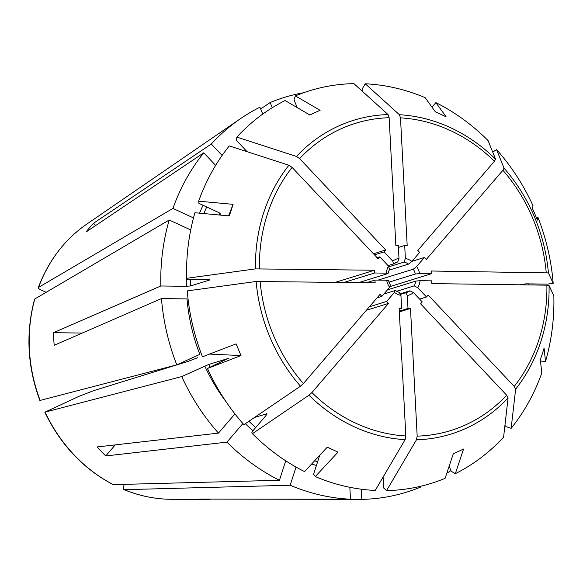 <?xml version="1.0" encoding="UTF-8"?>
<svg xmlns="http://www.w3.org/2000/svg" width="583" height="583" viewBox="0 0 583 583"><rect width="100%" height="100%" fill="white"/><g stroke="black" fill="none" stroke-linecap="round" stroke-linejoin="round"><path stroke-width="0.87" d="M492.73 152.148L496.541 149.561A694854.686 158151.933 136.7 0 1 504.055 168.181L502.896 170.287L426.29 259.442L424.431 257.467L416.677 266.497L413.325 269.186L378.032 280.11M416.677 266.497A19.071 16.841 -107.2 0 1 419.687 273.602L415.366 274.003L388.948 282.187M387.491 289.838L415.737 281.086L420.059 280.685L431.704 280.846L431.85 283.6L546.883 285.174A160.828 142.004 -107.2 0 1 514.228 386.427L428.155 295.049L426.508 296.973L419.607 299.108M420.059 280.685A19.071 16.841 -107.2 0 1 417.792 287.725L426.508 296.973M417.792 287.725L414.192 285.859L396.506 291.34M449.136 466.262L451.271 471.304L455.33 473.673A205.522 181.466 -107.2 0 0 503.595 437.119A694854.73 285313.663 -139.3 0 0 508.077 397.941L506.671 395.223L420.605 303.845L422.252 301.921L413.536 292.666L409.944 290.808L400.579 293.708M413.536 292.666A19.071 16.841 -107.2 0 1 407.32 295.508L405.724 292.739L400.769 294.269M409.944 290.808A15.894 14.036 -107.2 0 1 406.431 292.542L405.724 292.739M319.717 455.308L313.61 474.234L315.294 476.566A205.522 181.466 -107.2 0 0 375.212 490.456A694854.766 313577.554 -89.2 0 0 405.112 439.655L405.826 435.967L399.136 308.312L401.614 308.349L400.936 295.421L399.348 292.651M400.936 295.421A19.071 16.841 -107.2 0 1 394.414 292.404L394.917 290.604L383.898 294.014M395.289 290.611L394.917 290.604M401.614 308.349L399.173 309.107M228.07 358.618A174.827 154.364 -107.2 0 1 228.011 358.479L207.431 368.485A205.522 181.466 -107.2 0 0 243.905 424.672A694854.73 158151.948 -43.3 0 0 300.478 386.201L303.415 383.548L380.021 294.393L381.88 296.368L389.633 287.339L390.144 285.532M389.633 287.339A19.071 16.841 -107.2 0 1 386.624 280.226L388.096 280.707M381.88 296.368L377.041 297.862M82.21 333.075L53.534 332.682L160.821 285.976L186.356 286.326L190.619 285.925L209.865 279.964L208.452 279.483L186.997 279.191L186.596 278.31A694854.766 89916.913 -3 0 1 255.471 268.894L374.461 270.235L374.607 272.99L386.252 273.15L387.731 273.631L358.756 282.602M386.252 273.15A19.071 16.841 -107.2 0 1 388.526 266.11L389.269 268.85M247.075 151.667L236.472 140.416L236.851 137.107A694854.73 285313.663 40.7 0 1 296.456 156.448L299.647 158.612L385.713 249.99L384.059 251.914L392.774 261.162L393.518 263.91L388.045 265.6M393.802 263.713A15.894 14.036 -107.2 0 1 397.03 262.175L393.518 263.91M392.774 261.162A19.071 16.841 -107.2 0 1 398.991 258.32L397.737 261.978L396.353 262.408M384.059 251.914L374.483 254.88M385.713 249.99L373.448 253.787M362.91 91.786L362.713 88.062L365.235 83.777A694854.766 313577.554 90.8 0 1 399.421 114.727L400.492 117.861L407.182 245.516L404.697 245.487L398.422 247.425M236.851 137.107A205.522 181.466 -107.2 0 1 285.116 100.56A835037.648 389506.425 65.4 0 1 309.879 114.989A166.651 45.78 146.8 0 1 320.103 110.311A835037.932 389506.556 65.4 0 0 295.348 95.889A205.522 181.466 -107.2 0 1 353.888 83.624A694854.766 313577.554 90.8 0 1 388.074 114.574L389.145 117.708L395.835 245.363L398.32 245.399L398.991 258.32M389.043 266.737L404.121 262.066L405.374 258.407A19.071 16.841 -107.2 0 1 411.904 261.424L408.545 264.114L388.897 270.199M411.904 261.424L419.658 252.395L417.8 250.428L494.406 161.272L495.565 159.166A694854.73 158151.948 136.7 0 0 488.051 140.547A205.522 181.466 -107.2 0 0 435.887 102.623A835037.648 306803.08 114.8 0 1 446.141 116.855A166.651 99.321 -172.2 0 0 435.406 111.892A835037.648 306803.08 114.8 0 0 425.153 97.667A205.522 181.466 -107.2 0 0 365.235 83.777M424.431 257.467L411.992 261.322M419.687 273.602L431.333 273.762L390.282 286.479M407.32 295.508L407.998 308.436L399.282 311.14M374.607 272.99L344.21 282.398M405.374 258.407L404.697 245.487M95.678 225.526L93.542 223.26L211.323 144.008A206.615 182.435 -107.2 0 1 240.407 118.713A206.615 182.435 -107.2 0 1 259.887 107.236L262.78 114.064M211.323 144.008L222.116 155.472M431.996 107.155L435.887 102.623M536.513 217.991L537.963 217.437A835037.648 44378.652 157 0 1 537.366 220.141A166.651 126.322 -116.5 0 0 532.41 208.444A835037.648 44378.652 157 0 0 533.015 205.741A205.522 181.466 -107.2 0 0 496.541 149.561M504.929 425.437L506.117 426.698L511.153 428.33A205.522 181.466 -107.2 0 0 541.782 373.062A835037.648 244042.189 -162.1 0 0 540.339 359.667A166.651 110.974 -56.3 0 0 544.07 348.095A835037.648 244042.189 -162.1 0 1 545.513 361.489A205.522 181.466 -107.2 0 0 553.85 295.916A694854.766 89916.913 177 0 0 549.062 285.495L546.883 285.174M431.333 273.762L431.194 271.008L548.399 272.902A694854.766 89916.913 177 0 1 553.187 283.331A205.522 181.466 -107.2 0 0 537.963 217.437M210.412 499.106L361.817 499.376A206.615 182.435 -107.2 0 0 420.729 487.031L420.43 486.324M383.097 477.054L383.672 488L386.558 490.609A205.522 181.466 -107.2 0 0 445.106 478.344A835037.357 389506.294 -114.6 0 0 453.319 453.705A166.651 62.257 -12.3 0 0 463.551 449.034A835037.648 389506.425 -114.6 0 1 455.33 473.673M113.16 484.641L279.439 480.283L285.721 460.796M266.927 414.134A174.827 154.364 -107.2 0 1 266.511 413.726L266.052 415.49L251.761 432.112L252.395 433.686A205.522 181.466 -107.2 0 0 304.559 471.603A835037.648 306803.08 -65.2 0 0 327.282 447.168A166.651 8.716 26 0 0 338.016 452.131A835037.357 306802.978 -65.2 0 1 315.294 476.566M124.266 484.437L123.778 485.952C123.13 488.255 123.283 489.494 124.23 489.684L290.174 485.245L296.04 467.063M123.939 489.625L124.23 489.684A149.343 131.86 -107.2 0 0 171.978 499.296L206.433 499.318A159.931 141.21 -107.2 0 1 199.08 499.099L350.47 499.223L349.844 487.301M407.998 308.436L410.483 308.473L399.326 311.927M210.419 499.252A159.931 141.21 -107.2 0 1 206.433 499.318M176.802 364.878L199.831 354.355A178.012 157.17 -107.2 0 1 187.019 298.919L161.476 298.569A206.615 182.435 -107.2 0 0 176.802 364.878L40.147 400.412A149.343 131.86 -107.2 0 1 34.827 298.962L169.208 219.995L190.728 229.942M300.478 386.201A164.268 145.036 -107.2 0 1 256.134 281.487A694854.766 89916.913 -3 0 0 187.26 290.902A205.522 181.466 -107.2 0 0 202.483 356.796A835037.932 44378.667 -23 0 0 236.064 343.883A166.651 18.284 66.7 0 1 241.012 355.572L209.552 354.078M394.414 292.404L386.653 301.433L388.511 303.408L366.394 310.258M386.653 301.433L369.374 306.789M115.245 444.887L105.734 455.957A159.931 141.21 -107.2 0 1 97.244 446.942L218.457 433.111A206.615 182.435 -107.2 0 1 181.75 376.574L208.765 364.441L228.354 358.414M220.775 214.172L220.461 214.427L219.201 212.744L198.905 203.365L198.665 201.171A835037.648 244042.189 17.9 0 1 233.091 204.349L228.565 215.848M220.687 213.808A174.827 154.364 -107.2 0 0 220.461 214.427L218.793 214.945M46.137 292.309L40.708 289.802C38.646 288.767 37.931 287.966 38.558 287.39L172.94 208.423L193.505 217.925M38.325 287.659L38.558 287.39A149.343 131.86 -107.2 0 1 86.758 224.127L240.407 118.713M233.091 204.349A166.651 2.937 108.2 0 1 229.352 215.921A835037.648 244042.189 17.9 0 0 194.933 212.744A205.522 181.466 -107.2 0 0 186.596 278.31M161.476 298.569L54.19 345.274A159.931 141.21 -107.2 0 1 53.534 332.682M252.395 433.686A694854.774 158151.955 -43.3 0 0 308.968 395.216L311.905 392.556L388.511 303.408M207.431 368.485A835037.648 44378.652 -23 0 0 241.012 355.572M386.558 490.609A694854.766 313577.554 -89.2 0 0 416.459 439.808L417.173 436.128L410.483 308.473M279.439 480.283A206.615 182.435 -107.2 0 1 226.94 442.125L242.907 423.542M105.734 455.957L226.94 442.125M197.761 357.685L187.959 361.453L93.87 390.588A112530.041 5980.487 -23 0 1 79.346 396.178L45.095 412.101L181.75 376.574M511.153 428.33A694854.73 285313.663 -139.3 0 0 515.634 389.145L514.228 386.427M350.47 499.223A206.615 182.435 -107.2 0 1 290.174 485.245M450.943 470.532A206.615 182.435 -107.2 0 1 446.782 473.316M44.818 412.123L45.095 412.101A149.343 131.86 -107.2 0 0 113.496 484.721M260.645 109.014L270.118 102.557A206.615 182.435 -107.2 0 1 303.546 92.741M172.94 208.423A206.615 182.435 -107.2 0 1 203.766 152.804L215.63 165.404M270.118 102.557L272.297 107.709M528.686 283.87A206.615 182.435 -107.2 0 1 528.803 284.927M361.817 499.376L361.278 489.203M218.457 433.111L234.949 413.915M160.821 285.976A206.615 182.435 -107.2 0 1 169.208 219.995M388.526 266.11L379.81 256.855L378.156 258.779L292.09 167.401L288.898 165.237A694854.686 285313.641 40.7 0 0 229.294 145.903A205.522 181.466 -107.2 0 0 198.665 201.171M379.81 256.855L377.128 257.686M203.766 152.804L85.985 232.049A159.931 141.21 -107.2 0 1 93.542 223.26M553.187 283.331L547.379 284.125L525.924 283.834L519.817 284.803M266.919 413.762L254.552 417.435M297.264 107.636L294 99.926L295.348 95.889M540.485 361.023L545.513 361.489M386.624 280.226L374.978 280.066L366.467 282.704M256.134 281.487L375.124 282.821L374.978 280.066M374.461 270.235L335.56 282.281M413.325 269.186A15.894 14.036 -107.2 0 1 415.366 274.003M415.737 281.086A15.894 14.036 -107.2 0 1 414.192 285.859M406.431 292.542A15.894 14.036 -107.2 0 1 405.797 292.717M397.03 262.175A15.894 14.036 -107.2 0 1 397.737 261.978M296.456 156.448A164.268 145.036 -107.2 0 1 388.074 114.574M405.112 439.655A164.268 145.036 -107.2 0 1 308.968 395.216M405.826 435.967A160.828 142.004 -107.2 0 1 311.905 392.556M508.077 397.941A164.268 145.036 -107.2 0 1 416.459 439.808M506.671 395.223A160.828 142.004 -107.2 0 1 417.173 436.128M549.062 285.495A164.268 145.036 -107.2 0 1 515.634 389.145M504.055 168.181A164.268 145.036 -107.2 0 1 548.399 272.902M399.421 114.727A164.268 145.036 -107.2 0 1 495.565 159.166M244.634 150.88A178.012 157.17 -107.2 0 1 245.589 150.093M199.568 213.167A178.012 157.17 -107.2 0 1 203.015 205.267M316.445 465.445A178.012 157.17 -107.2 0 1 311.635 463.995M226.466 402.292A178.012 157.17 -107.2 0 1 204.779 366.051M252.971 430.706A178.012 157.17 -107.2 0 1 245.341 423.695M186.356 286.326A178.012 157.17 -107.2 0 1 186.531 273.347M404.121 262.066A15.894 14.036 -107.2 0 1 408.545 264.114M299.647 158.612A160.828 142.004 -107.2 0 1 389.145 117.708M255.471 268.894A164.268 145.036 -107.2 0 1 288.898 165.237M400.492 117.861A160.828 142.004 -107.2 0 1 494.406 161.272M259.435 268.661A160.828 142.004 -107.2 0 1 292.09 167.401M502.896 170.287A160.828 142.004 -107.2 0 1 546.22 272.582M317.64 461.743A174.827 154.364 -107.2 0 1 314.587 460.825M209.946 366.94A174.827 154.364 -107.2 0 1 208.765 364.441M255.697 427.528A174.827 154.364 -107.2 0 1 248.897 421.283M190.619 285.925A174.827 154.364 -107.2 0 1 190.605 279.242M203.853 213.567A174.827 154.364 -107.2 0 1 206.725 206.98M303.415 383.548A160.828 142.004 -107.2 0 1 260.091 281.246M399.705 292.644L395.303 290.596M390.581 285.583L388.424 280.496M388.059 273.442L389.619 268.574M171.978 499.296C155.625 499.252 139.621 496.038 123.953 489.64M113.138 484.641C83.172 468.768 60.399 444.603 44.818 412.159M39.841 400.412C27.365 366.59 25.601 332.878 34.565 299.283M38.318 287.638C48.418 260.761 64.567 239.591 86.758 224.127"/></g></svg>
